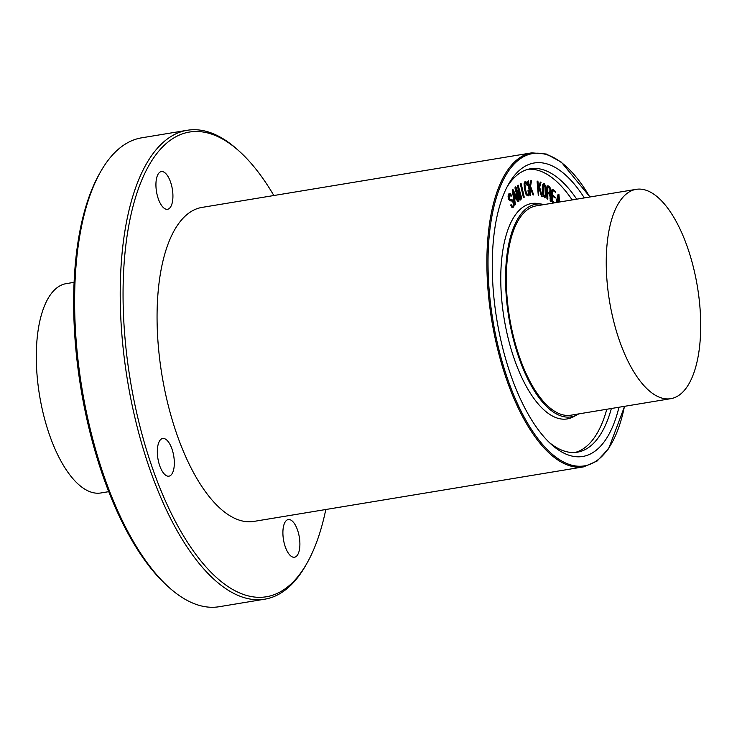 <?xml version="1.0" encoding="UTF-8"?>
<svg xmlns="http://www.w3.org/2000/svg" width="737" height="737" viewBox="0 0 737 737"><rect width="100%" height="100%" fill="white"/><g stroke="black" fill="none" stroke-linecap="round" stroke-linejoin="round"><path stroke-width="1.11" d="M558.443 202.196L557.402 201.155L558.803 195.591L559.134 202.085M558.747 202.15L558.48 196.862M556.03 202.601L558.038 194.577L558.904 194.227L559.623 202.002M556.407 202.537L558.904 194.227M558.038 194.577L558.526 194.292L558.038 194.577M557.587 202.343L557.089 202.426M553.496 203.016L551.985 201.358L551.838 199.911L552.455 189.262L555.716 191.62L555.495 192.293L553.1 190.321L552.704 190.763L552.566 194.826L555.422 197.673L552.529 195.802L552.446 200.952L554.51 202.85M555.495 192.293L552.759 190.413M555.339 197.949L552.52 196.162M553.119 203.08L551.985 201.358M551.608 201.413L551.792 190.671L552.068 189.326L553.192 189.4M544.376 196.761L545.306 195.369L544.938 186.83L545.841 191.205L545.693 195.305L544.754 196.696L543.639 194.347L543.261 185.807L544.219 184.434L545.316 186.774M544.938 186.83L543.777 184.471M544.173 183.412L545.702 186.258L546.393 191.463L546.135 196.208L544.8 197.737L543.27 194.872L542.598 189.685L542.837 184.923L544.173 183.412L543.584 183.402M544.827 197.866L542.893 194.936L542.22 189.75L542.46 184.978L543.795 183.476M537.485 181.578L537.697 181.109L538.01 181.735L538.563 188.635L540.571 182.196L541.013 182.463L539.668 187.152L542.22 196.512L539.392 188.027L538.692 190.284L538.673 195.416L537.107 181.643L537.697 181.109M538.489 187.723L540.332 182.039M541.483 196.291L539.189 188.681M538.296 195.48L537.107 181.643M528.107 181.33L528.272 180.758L528.613 181.284L529.673 188.239L531.469 180.878L530.585 186.268L533.708 195.001L530.4 187.29L530.308 195.241L527.729 181.394L528.272 180.758M529.507 187.143L531.036 180.768M530.658 180.832L531.34 180.565M532.971 194.9L530.272 187.99M529.931 195.305L527.729 181.394M528.051 196.005L526.126 194.734L524.514 189.197L524.044 183.771L525.02 181.523L526.743 182.214L527.517 185.291L525.647 182.481L524.928 184.195L525.37 188.967L526.587 193.435L527.913 194.946L528.705 190.542L529.019 194.715L528.051 196.005L526.504 194.679L524.891 189.133L524.422 183.706L525.26 181.477M527.517 185.291L526.78 185.024L526.411 182.988L525.647 182.481M526.034 183.052L525.269 182.546M527.535 195.01L528.54 193.803M528.162 193.868L528.365 191.104M527.987 191.169L528.355 190.607M527.978 190.671L528.503 190.404M520.773 184.121L520.856 183.329L521.225 183.817L524.182 196.908L524.09 197.645L523.721 197.157L520.727 183.577M520.35 183.642L521.05 183.393M524.09 197.645L523.344 197.212L520.396 184.186M515.384 188.073L515.476 186.922L516.066 187.299L519.788 197.737L517.669 186.074L518.175 185.153L521.814 198.76L518.415 187.428L520.386 200.031L516.167 189.16L518.876 201.017L515.006 188.138L515.099 186.986L515.771 186.876M518.986 195.498L517.669 186.074M517.291 186.129L517.669 185.411M517.291 185.475L518.175 185.153M521.713 199.008L520.985 198.668L519.272 192.2M520.009 200.095L519.521 199.663L520.184 200.068M520.386 200.031L519.521 199.663L517.3 193.444M519.06 201.054L518.323 200.713L515.006 188.138M512.003 206.544L512.934 206.176L513.339 204.803L513.053 202.491L512.224 201.109L509.617 200.731L508.512 198.944L508.042 196.07L508.723 193.96L510.317 193.656L511.34 195.148L511.22 196.18L510.161 194.679L509.378 194.918L509.175 198.05L509.958 199.58L512.648 199.957L513.781 201.809L514.223 204.96L513.652 207.033L512.381 207.558L510.842 204.932L511.063 204.499L512.381 206.48L513.321 206.111L513.431 202.435L512.611 201.044L510.004 200.676L508.899 198.879L508.429 196.005L509.101 193.895L510.317 193.656M508.723 193.96L509.93 193.72L508.723 193.96M510.64 195.987L510.161 194.679L509.378 194.918M509.774 194.743L508.991 194.973M513.274 207.097L512.003 207.622L512.851 207.641L512.003 207.622L510.953 205.43M510.575 205.494L511.063 204.499M512.381 206.48L512.934 206.176M513.173 190.975L515.909 196.963L514.518 198.419L513.173 190.975M514.463 198.133L515.532 197.028L513.44 192.449M512.63 190.653L512.74 189.556L513.311 189.943L518.397 201.293L517.982 201.533L516.296 197.838L514.712 199.497L515.393 204.729L512.252 190.717L512.362 189.621L513.311 189.943M512.362 189.621L512.934 189.999L512.362 189.621M517.604 201.597L516.02 198.124M514.997 204.803L515.052 204.066M514.675 204.131L512.252 190.717M547.794 191.933L547.858 186.839L549.305 187.594L550.355 190.938L550.069 192.569L549.332 192.928L547.794 191.933M547.858 186.839L549.305 187.594M548.954 192.993L549.691 192.633L550.051 188.912M549.673 188.976L548.927 187.659M549.074 186.443L550.253 187.935L550.871 191.187L550.088 193.831L550.889 201.238L549.544 194.061L547.803 192.937L547.831 198.686L547.573 199.137L547.305 198.345L547.241 187.134L547.453 185.853L549.074 186.443M550.29 201.164L550.521 200.685M550.143 200.74L550.373 198.962M549.986 199.027L550.346 196.954M549.959 197.019L550.346 196.199M549.968 196.254L549.157 194.126L547.803 193.251M547.748 199.091L546.918 198.41L546.863 187.198L547.066 185.917L548.199 185.881M528.217 169.243A143.641 60.305 -99.4 0 1 572.161 199.93M606.8 409.256A143.641 60.305 -99.4 0 1 575.072 452.463M578.757 413.899A107.786 45.252 -99.4 0 1 577.071 414.867L573.193 416.893A109.159 45.832 -99.4 0 1 549.903 414.526A109.159 45.832 -99.4 0 1 501.142 291.76A109.159 45.832 -99.4 0 1 537.89 203.523L542.22 204.186A107.786 45.252 -99.4 0 1 544.118 204.573M291.299 520.331A19.098 8.015 -99.4 0 1 299.738 540.525A19.098 8.015 -99.4 0 1 294.514 557.236A19.098 8.015 -99.4 0 1 283.487 539.705A19.098 8.015 -99.4 0 1 288.278 519.557A19.098 8.015 -99.4 0 1 291.299 520.331M165.733 439.261A19.098 8.015 -99.4 0 1 174.172 459.455A19.098 8.015 -99.4 0 1 168.939 476.166A19.098 8.015 -99.4 0 1 157.921 458.635A19.098 8.015 -99.4 0 1 162.711 438.487A19.098 8.015 -99.4 0 1 165.733 439.261M164.333 172.357A19.098 8.015 -99.4 0 1 172.771 192.55A19.098 8.015 -99.4 0 1 167.548 209.271A19.098 8.015 -99.4 0 1 156.52 191.74A19.098 8.015 -99.4 0 1 161.311 171.592A19.098 8.015 -99.4 0 1 164.333 172.357M325.8 509.507A235.508 98.878 -99.4 0 1 307.117 562.948A235.508 98.878 -99.4 0 1 229.078 587.269A235.508 98.878 -99.4 0 1 123.171 283.837A235.508 98.878 -99.4 0 1 238.954 150.947A235.508 98.878 -99.4 0 1 273.851 195.517M228.7 514.997A159.128 66.809 80.6 0 0 253.887 521.409L583.695 466.843A159.128 66.809 -99.4 0 1 558.517 460.432A159.128 66.809 -99.4 0 1 488.198 292.138A159.128 66.809 -99.4 0 1 531.746 152.854L201.938 207.419A159.128 66.809 80.6 0 0 158.381 346.703A159.128 66.809 80.6 0 0 228.7 514.997M307.117 562.948L305.938 565.049A237.636 99.771 -99.4 0 1 264.804 599.172A237.636 99.771 -99.4 0 1 227.189 589.591A237.636 99.771 -99.4 0 1 122.185 338.283A237.636 99.771 -99.4 0 1 187.226 130.283A237.636 99.771 -99.4 0 1 237.157 149.344L238.954 150.947M264.804 599.172L219.202 606.717A237.636 99.771 -99.4 0 1 181.597 597.136A237.636 99.771 -99.4 0 1 169.27 587.656A237.636 99.771 -99.4 0 1 81.982 388.556A237.636 99.771 -99.4 0 1 100.49 171.951A237.636 99.771 -99.4 0 1 141.624 137.828L187.226 130.283M169.27 587.656L167.465 586.053A235.508 98.878 -99.4 0 1 80.959 388.731A235.508 98.878 -99.4 0 1 99.302 174.052L100.49 171.951M652.954 193.619A106.091 44.542 -99.4 0 1 699.828 305.809A106.091 44.542 -99.4 0 1 670.79 398.671A106.091 44.542 -99.4 0 1 654.005 394.396A106.091 44.542 -99.4 0 1 607.122 282.197A106.091 44.542 -99.4 0 1 636.16 189.345A106.091 44.542 -99.4 0 1 652.954 193.619M670.79 398.671L570.862 415.198A106.091 44.542 -99.4 0 1 554.067 410.924A106.091 44.542 -99.4 0 1 507.194 298.734A106.091 44.542 -99.4 0 1 536.232 205.872L636.16 189.345M74.105 282.335L66.21 283.634A106.091 44.542 80.6 0 0 37.172 376.496A106.091 44.542 80.6 0 0 84.046 488.686A106.091 44.542 80.6 0 0 100.84 492.97L108.735 491.662M577.071 414.867A107.786 45.252 -99.4 0 1 554.077 412.536A107.786 45.252 -99.4 0 1 505.932 291.318A107.786 45.252 -99.4 0 1 542.22 204.186M611.351 408.501A143.641 60.305 -99.4 0 1 577.375 452.186A143.641 60.305 -99.4 0 1 554.639 446.401A143.641 60.305 -99.4 0 1 549.332 442.513M507.056 186.958A143.641 60.305 -99.4 0 1 530.474 168.764A143.641 60.305 -99.4 0 1 576.721 199.174M618.979 407.239A148.736 62.442 -99.4 0 1 559.217 450.464A148.736 62.442 -99.4 0 1 551.506 444.531A148.736 62.442 -99.4 0 1 496.876 319.913A148.736 62.442 -99.4 0 1 508.466 184.342A148.736 62.442 -99.4 0 1 584.349 197.912M624.46 406.336A158.28 66.45 -99.4 0 1 559.272 459.501A158.28 66.45 -99.4 0 1 489.792 230.469A158.28 66.45 -99.4 0 1 589.821 197.009M531.746 152.854L546.329 154.033L561.308 162.103L589.959 196.982M624.589 406.317L608.698 448.566L597.117 461.03L583.695 466.843"/></g></svg>
